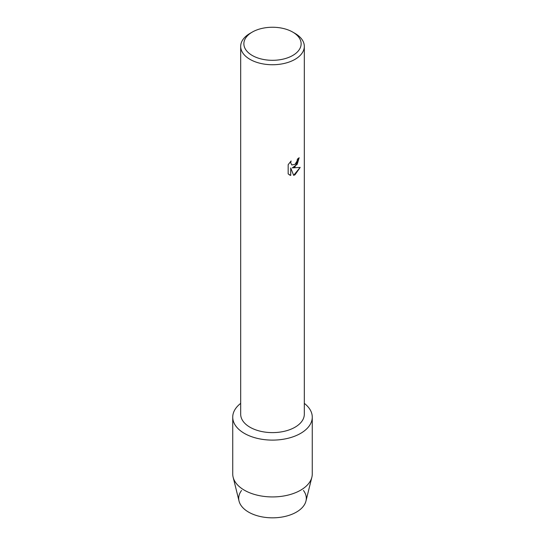 <?xml version="1.0" encoding="UTF-8"?>
<svg xmlns="http://www.w3.org/2000/svg" width="545" height="545" viewBox="0 0 545 545"><rect width="100%" height="100%" fill="white"/><g stroke="black" fill="none" stroke-linecap="round" stroke-linejoin="round"><path stroke-width="0.82" d="M303.442 490.473A33.797 19.511 180 0 1 296.398 512.116A33.797 19.511 180 0 1 253.425 514.432A33.797 19.511 180 0 1 241.558 490.473M292.747 32.094L294.995 33.388A31.814 18.367 180 0 1 304.314 46.38L304.314 414.248A31.814 18.367 180 0 1 294.995 427.232A31.814 18.367 180 0 1 260.326 431.218A31.814 18.367 180 0 1 240.686 414.248L240.686 46.38A31.814 18.367 180 0 1 250.005 33.388L252.253 32.094A28.633 16.527 180 0 1 292.747 32.094A28.633 16.527 180 0 1 292.747 55.467A28.633 16.527 180 0 1 252.253 55.467A28.633 16.527 180 0 1 252.253 32.094L250.005 33.388M300.615 433.384A39.765 22.958 180 0 1 246.449 434.494A39.765 22.958 180 0 1 240.686 403.375A39.765 22.958 180 0 0 232.735 417.15A39.765 22.958 180 0 0 257.281 438.364A39.765 22.958 180 0 0 300.615 433.384A39.765 22.958 180 0 0 304.314 403.375A39.765 22.958 180 0 1 312.265 417.15A39.765 22.958 180 0 1 300.615 433.384M294.995 166.831L292.27 167.874L300.193 167.417L294.995 174.781L293.653 175.354L290.717 167.962L290.717 175.435L288.162 173.937L288.162 164.713L291.105 160.945L290.71 162.785L291.8 164.958L294.995 164.352L297.073 161.054L297.379 159.14A31.814 18.367 0 0 0 299.164 157.716L294.995 166.831M304.314 46.38A31.814 18.367 180 0 1 294.995 59.364A31.814 18.367 180 0 1 260.326 63.343A31.814 18.367 180 0 1 240.686 46.38M299.137 157.743L297.202 164.338L292.27 167.874M291.786 164.951L290.683 162.764L291.05 161.007M289.354 174.884L290.689 175.422L290.717 167.962M293.639 175.333L300.152 167.424M312.265 417.15L312.265 473.973A39.765 22.958 180 0 1 311.863 477.216L305.956 501.08A33.797 19.511 180 0 1 296.398 512.116A33.797 19.511 180 0 1 261.811 516.83A33.797 19.511 180 0 1 239.044 501.08L233.137 477.216A39.765 22.958 180 0 1 232.735 473.973L232.735 417.15M311.863 477.216A39.765 22.958 180 0 1 300.615 490.2A39.765 22.958 180 0 1 259.924 495.752A39.765 22.958 180 0 1 233.137 477.216"/></g></svg>
